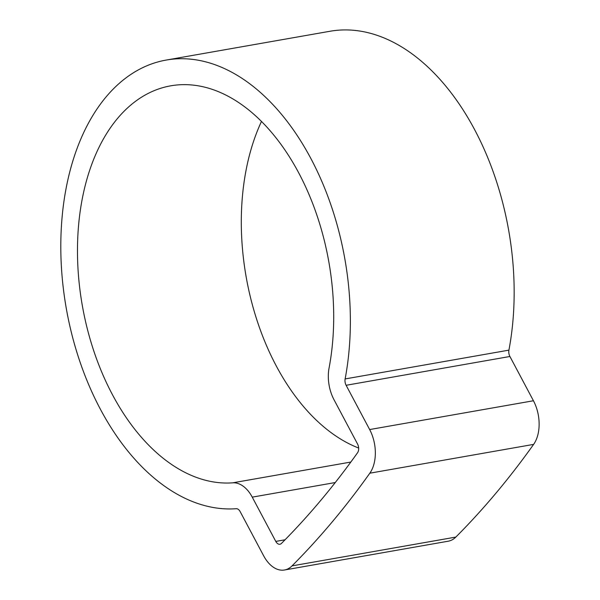 <?xml version="1.0" encoding="UTF-8"?>
<svg xmlns="http://www.w3.org/2000/svg" width="600" height="600" viewBox="0 0 600 600"><rect width="100%" height="100%" fill="white"/><g stroke="black" fill="none" stroke-linecap="round" stroke-linejoin="round"><path stroke-width="0.9" d="M261.48 121.433A201.06 125.16 -100 0 0 276.293 365.993A201.06 125.16 -100 0 0 358.657 448.035M298.725 172.882A201.06 125.16 -100 0 0 170.79 85.815A201.06 125.16 -100 0 0 112.5 394.793A201.06 125.16 -100 0 0 232.702 482.827A32.693 20.355 80 0 1 252.248 497.138L275.782 541.41A6.54 4.072 -100 0 0 279.945 544.237A6.54 4.072 -100 0 0 281.46 543.42A1193.287 742.838 -100 0 0 357.577 452.715A6.54 4.072 -100 0 0 357.54 443.985L334.005 399.72A32.693 20.355 80 0 1 329.07 367.995A201.06 125.16 -100 0 0 298.725 172.882M100.387 409.222A227.212 141.442 -100 0 0 236.228 508.71A6.54 4.072 80 0 1 240.135 511.575L263.67 555.84A32.693 20.355 -100 0 0 284.475 570A32.693 20.355 -100 0 0 292.043 565.882A1219.447 759.12 -100 0 0 369.825 473.19A32.693 20.355 -100 0 0 369.653 429.555L346.118 385.283A6.54 4.072 80 0 1 345.127 378.938A227.212 141.442 -100 0 0 310.837 158.453A227.212 141.442 -100 0 0 166.26 60.052A227.212 141.442 -100 0 0 100.387 409.222M284.475 570L448.268 541.2A32.693 20.355 -100 0 0 455.835 537.082A1219.447 759.12 -100 0 0 533.618 444.39A32.693 20.355 -100 0 0 533.445 400.755L509.91 356.483A6.54 4.072 80 0 1 508.92 350.138A227.212 141.442 -100 0 0 474.63 129.653A227.212 141.442 -100 0 0 330.053 31.253L166.26 60.052M345.127 378.938L508.92 350.138M292.043 565.882L455.835 537.082M369.825 473.19L533.618 444.39M369.653 429.555L533.445 400.755M346.118 385.283L509.91 356.483M275.782 541.41L285.053 539.783M232.702 482.827L350.835 462.053M252.248 497.138L335.265 482.543"/></g></svg>
